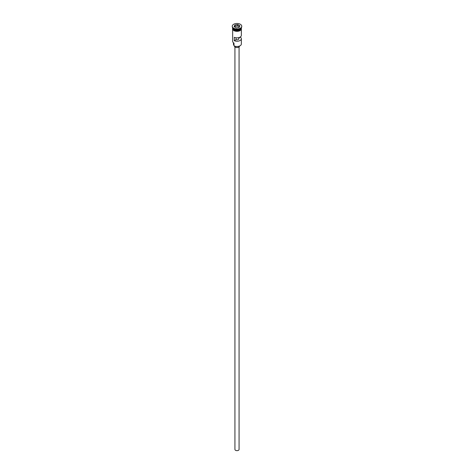 <?xml version="1.0" encoding="UTF-8"?>
<svg xmlns="http://www.w3.org/2000/svg" width="474" height="474" viewBox="0 0 474 474"><rect width="100%" height="100%" fill="white"/><g stroke="black" fill="none" stroke-linecap="round" stroke-linejoin="round"><path stroke-width="0.71" d="M240.01 45.812A4.177 2.411 180 0 1 239.957 45.842A4.177 2.411 180 0 1 234.043 45.842L233.931 45.777A4.343 2.506 0 0 0 240.069 45.777A4.343 2.506 0 0 0 241.343 44.005L241.343 38.738A4.343 2.506 0 0 0 240.401 37.173L240.401 36.919M234.043 45.842L233.966 43.093M239.068 46.956L239.068 449.453A2.068 1.197 180 0 1 237.794 450.561A2.068 1.197 180 0 1 235.537 450.3A2.068 1.197 180 0 1 234.932 449.453L234.932 46.956M239.483 46.079L239.483 46.168A2.483 1.434 180 0 1 237.948 47.489A2.483 1.434 180 0 1 235.246 47.181A2.483 1.434 180 0 1 234.517 46.168L234.517 46.079M232.663 27.699A4.343 2.506 0 0 0 233.931 29.364A4.343 2.506 0 0 0 238.57 29.927A4.343 2.506 0 0 0 241.337 27.699M232.657 27.699A4.343 2.506 0 0 0 232.657 27.788A4.343 2.506 0 0 0 233.931 29.566A4.343 2.506 0 0 0 238.665 30.111A4.343 2.506 0 0 0 241.343 27.788A4.343 2.506 0 0 0 241.343 27.699M232.254 26.408A4.758 2.749 0 0 0 232.242 26.574A4.758 2.749 0 0 0 233.635 28.517L233.931 28.689A4.343 2.506 0 0 0 240.069 28.689A4.343 2.506 0 0 0 240.211 28.6M233.931 28.689L233.635 28.517A4.758 2.749 0 0 0 240.365 28.517A4.758 2.749 0 0 0 241.758 26.574A4.758 2.749 0 0 0 241.746 26.408M241.343 29.53L241.343 35.354A4.343 2.506 180 0 1 238.89 37.618A4.343 2.506 180 0 1 234.298 37.322L234.298 40.699A4.343 2.506 0 0 0 238.89 40.995A4.343 2.506 0 0 0 241.343 38.738M232.657 27.788L232.657 28.47A4.343 2.506 0 0 0 233.931 30.241A4.343 2.506 0 0 0 238.665 30.786A4.343 2.506 0 0 0 241.343 28.47L241.343 27.788M233.635 28.179A4.758 2.749 0 0 0 238.819 28.778A4.758 2.749 0 0 0 241.758 26.236A4.758 2.749 0 0 0 240.365 24.293A4.758 2.749 0 0 0 235.181 23.7A4.758 2.749 0 0 0 232.242 26.236A4.758 2.749 0 0 0 233.635 28.179M238.618 37.683L238.618 38.204A1.86 1.072 180 0 1 238.86 38.738A1.86 1.072 180 0 1 236.082 39.668L234.298 40.699M240.401 37.173L238.618 38.204M234.873 25.009L237.776 24.559L239.909 25.786L239.127 27.468L236.224 27.919L234.091 26.686L234.873 25.009L234.28 26.793M232.657 29.53L232.657 41.303A4.343 2.506 0 0 0 233.931 43.075L233.931 43.075M233.445 42.743L233.445 44.141A3.555 2.056 180 0 0 233.765 44.994A2.483 1.434 180 0 1 233.931 45.273M236.082 39.668L236.082 37.807M235.009 26.437L235.009 25.223L237.729 24.802L237.729 26.017L235.009 26.437L234.725 27.054M239.009 27.486L239.72 25.951L237.776 24.559M239.275 26.911L237.729 26.017M240.04 29.376A4.26 2.459 180 0 1 233.99 29.394A4.26 2.459 180 0 1 233.96 29.376M232.977 28.535A4.26 2.459 0 0 0 233.99 29.465A4.26 2.459 0 0 0 241.023 28.535M241.373 28.636A4.385 2.53 180 0 1 238.813 31.112A4.385 2.53 180 0 1 233.901 30.597M232.657 28.12A4.385 2.53 0 0 0 233.901 30.259A4.385 2.53 0 0 0 238.955 30.733A4.385 2.53 0 0 0 241.343 28.12M233.765 44.994L233.765 42.974M240.069 28.689L240.365 28.517M241.758 26.574L241.758 26.236M241.343 27.735L239.441 30.958L233.795 30.603L232.515 29.228L232.657 27.735M232.242 26.574L232.242 26.236"/></g></svg>

